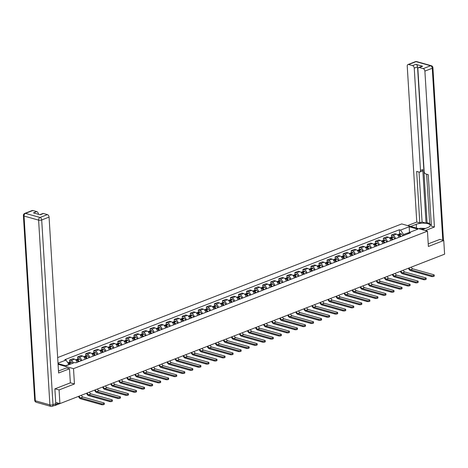 <?xml version="1.0" encoding="UTF-8"?>
<svg xmlns="http://www.w3.org/2000/svg" width="468" height="468" viewBox="0 0 468 468"><rect width="100%" height="100%" fill="white"/><g stroke="black" fill="none" stroke-linecap="round" stroke-linejoin="round"><path stroke-width="0.7" d="M33.614 382.596L34.462 396.454M55.031 388.803L59.073 389.938L59.91 403.609L444.6 254.177L443.763 240.511L428.395 246.478L427.454 231.163L401.719 223.926L57.663 357.575M59.073 389.938L74.447 383.971L73.505 368.655L427.454 231.163M54.37 405.493L54.54 405.54A1.462 0.954 -111.2 0 0 54.984 405.528A1.462 0.954 -111.2 0 0 55.446 404.925M55.71 402.427L59.91 403.609M443.763 240.511L439.721 239.376M439.75 256.06A1.462 0.954 68.8 0 1 439.674 256.095L416.309 265.175A1.462 0.954 -111.2 0 0 416.385 265.14M398.9 237.346A3.358 2.188 -111.2 0 0 396.414 234.135L394.846 233.69L391.441 235.012L393.009 235.457A3.358 2.188 68.8 0 1 395.495 238.668M391.57 237.106L391.441 235.012M390.85 240.476A3.358 2.188 -111.2 0 0 388.37 237.258L386.796 236.814L383.397 238.136L384.965 238.581A3.358 2.188 68.8 0 1 387.445 241.798M383.52 240.236L383.397 238.136M382.806 243.6A3.358 2.188 -111.2 0 0 380.32 240.382L378.752 239.944L375.348 241.266L376.915 241.704A3.358 2.188 68.8 0 1 379.402 244.922M375.476 243.36L375.348 241.266M374.757 246.724A3.358 2.188 -111.2 0 0 372.276 243.506L370.703 243.067L367.304 244.39L368.872 244.828A3.358 2.188 68.8 0 1 371.352 248.046M367.427 246.484L367.304 244.39M366.713 249.848A3.358 2.188 -111.2 0 0 364.227 246.636L362.659 246.191L359.254 247.513L360.822 247.958A3.358 2.188 68.8 0 1 363.308 251.17M359.383 249.608L359.254 247.513M358.663 252.977A3.358 2.188 -111.2 0 0 356.183 249.76L354.609 249.321L351.211 250.643L352.778 251.082A3.358 2.188 68.8 0 1 355.259 254.299M351.333 252.738L351.211 250.643M350.62 256.101A3.358 2.188 -111.2 0 0 348.133 252.884L346.566 252.445L343.161 253.767L344.729 254.206A3.358 2.188 68.8 0 1 347.215 257.423M343.29 255.861L343.161 253.767M342.57 259.225A3.358 2.188 -111.2 0 0 340.09 256.014L338.522 255.569L335.117 256.891L336.685 257.336A3.358 2.188 68.8 0 1 339.165 260.547M335.24 258.985L335.117 256.891M334.526 262.355A3.358 2.188 -111.2 0 0 332.04 259.137L330.472 258.693L327.068 260.021L328.635 260.46A3.358 2.188 68.8 0 1 331.122 263.677M327.196 262.115L327.068 260.021M326.477 265.479A3.358 2.188 -111.2 0 0 323.996 262.261L322.429 261.823L319.024 263.145L320.592 263.583A3.358 2.188 68.8 0 1 323.072 266.801M319.147 265.239L319.024 263.145M318.433 268.603A3.358 2.188 -111.2 0 0 315.947 265.391L314.379 264.946L310.974 266.269L312.542 266.713A3.358 2.188 68.8 0 1 315.028 269.925M311.103 268.363L310.974 266.269M310.383 271.732A3.358 2.188 -111.2 0 0 307.903 268.515L306.335 268.07L302.931 269.392L304.498 269.837A3.358 2.188 68.8 0 1 306.979 273.055M303.059 271.493L302.931 269.392M302.34 274.856A3.358 2.188 -111.2 0 0 299.853 271.639L298.286 271.2L294.881 272.522L296.449 272.961A3.358 2.188 68.8 0 1 298.935 276.178M295.01 274.617L294.881 272.522M294.29 277.98A3.358 2.188 -111.2 0 0 291.81 274.763L290.242 274.324L286.837 275.646L288.405 276.085A3.358 2.188 68.8 0 1 290.885 279.302M286.966 277.74L286.837 275.646M286.246 281.104A3.358 2.188 -111.2 0 0 283.76 277.893L282.192 277.448L278.788 278.77L280.361 279.215A3.358 2.188 68.8 0 1 282.842 282.426M278.916 280.864L278.788 278.77M278.197 284.234A3.358 2.188 -111.2 0 0 275.716 281.016L274.149 280.578L270.744 281.9L272.312 282.339A3.358 2.188 68.8 0 1 274.792 285.556M270.873 283.994L270.744 281.9M270.153 287.358A3.358 2.188 -111.2 0 0 267.667 284.14L266.099 283.702L262.694 285.024L264.268 285.462A3.358 2.188 68.8 0 1 266.748 288.68M262.823 287.118L262.694 285.024M262.103 290.482A3.358 2.188 -111.2 0 0 259.623 287.27L258.055 286.825L254.65 288.148L256.218 288.592A3.358 2.188 68.8 0 1 258.699 291.804M254.779 290.242L254.65 288.148M254.06 293.611A3.358 2.188 -111.2 0 0 251.573 290.394L250.006 289.949L246.601 291.277L248.175 291.716A3.358 2.188 68.8 0 1 250.655 294.934M246.73 293.372L246.601 291.277M246.01 296.735A3.358 2.188 -111.2 0 0 243.53 293.518L241.962 293.079L238.557 294.401L240.125 294.84A3.358 2.188 68.8 0 1 242.605 298.058M238.686 296.496L238.557 294.401M237.966 299.859A3.358 2.188 -111.2 0 0 235.48 296.648L233.912 296.203L230.508 297.525L232.081 297.97A3.358 2.188 68.8 0 1 234.562 301.181M230.636 299.619L230.508 297.525M229.917 302.989A3.358 2.188 -111.2 0 0 227.436 299.772L225.869 299.327L222.464 300.649L224.032 301.094A3.358 2.188 68.8 0 1 226.512 304.311M222.592 302.749L222.464 300.649M221.873 306.113A3.358 2.188 -111.2 0 0 219.393 302.895L217.819 302.457L214.414 303.779L215.988 304.218A3.358 2.188 68.8 0 1 218.468 307.435M214.543 305.873L214.414 303.779M213.823 309.237A3.358 2.188 -111.2 0 0 211.343 306.019L209.775 305.581L206.37 306.903L207.938 307.341A3.358 2.188 68.8 0 1 210.419 310.559M206.499 308.997L206.37 306.903M205.78 312.361A3.358 2.188 -111.2 0 0 203.299 309.149L201.726 308.704L198.321 310.027L199.894 310.471A3.358 2.188 68.8 0 1 202.375 313.683M198.45 312.121L198.321 310.027M197.73 315.49A3.358 2.188 -111.2 0 0 195.25 312.273L193.682 311.834L190.277 313.156L191.845 313.595A3.358 2.188 68.8 0 1 194.325 316.813M190.406 315.251L190.277 313.156M189.686 318.614A3.358 2.188 -111.2 0 0 187.206 315.397L185.632 314.958L182.227 316.28L183.801 316.719A3.358 2.188 68.8 0 1 186.282 319.936M182.356 318.375L182.227 316.28M181.637 321.738A3.358 2.188 -111.2 0 0 179.156 318.527L177.588 318.082L174.184 319.404L175.752 319.849A3.358 2.188 68.8 0 1 178.232 323.06M174.312 321.498L174.184 319.404M173.593 324.868A3.358 2.188 -111.2 0 0 171.112 321.651L169.539 321.206L166.134 322.534L167.708 322.973A3.358 2.188 68.8 0 1 170.188 326.19M166.263 324.628L166.134 322.534M165.543 327.992A3.358 2.188 -111.2 0 0 163.063 324.774L161.495 324.336L158.09 325.658L159.658 326.097A3.358 2.188 68.8 0 1 162.139 329.314M158.219 327.752L158.09 325.658M157.5 331.116A3.358 2.188 -111.2 0 0 155.019 327.904L153.446 327.46L150.041 328.782L151.614 329.226A3.358 2.188 68.8 0 1 154.095 332.438M150.169 330.876L150.041 328.782M149.45 334.246A3.358 2.188 -111.2 0 0 146.97 331.028L145.402 330.584L141.997 331.906L143.565 332.35A3.358 2.188 68.8 0 1 146.045 335.568M142.126 334.006L141.997 331.906M141.406 337.37A3.358 2.188 -111.2 0 0 138.926 334.152L137.352 333.713L133.947 335.035L135.521 335.474A3.358 2.188 68.8 0 1 138.001 338.692M134.076 337.13L133.947 335.035M133.357 340.493A3.358 2.188 -111.2 0 0 130.876 337.276L129.308 336.837L125.904 338.159L127.471 338.598A3.358 2.188 68.8 0 1 129.952 341.815M126.032 340.254L125.904 338.159M125.313 343.617A3.358 2.188 -111.2 0 0 122.832 340.406L121.259 339.961L117.854 341.283L119.428 341.728A3.358 2.188 68.8 0 1 121.908 344.939M117.983 343.377L117.854 341.283M117.263 346.747A3.358 2.188 -111.2 0 0 114.783 343.53L113.215 343.091L109.81 344.413L111.378 344.852A3.358 2.188 68.8 0 1 113.859 348.069M109.939 346.507L109.81 344.413M109.219 349.871A3.358 2.188 -111.2 0 0 106.739 346.653L105.165 346.215L101.761 347.537L103.334 347.976A3.358 2.188 68.8 0 1 105.815 351.193M101.889 349.631L101.761 347.537M101.17 352.995A3.358 2.188 -111.2 0 0 98.689 349.783L97.122 349.339L93.717 350.661L95.285 351.105A3.358 2.188 68.8 0 1 97.765 354.317M93.846 352.755L93.717 350.661M93.126 356.125A3.358 2.188 -111.2 0 0 90.646 352.907L89.072 352.462L85.667 353.79L87.241 354.229A3.358 2.188 68.8 0 1 89.721 357.447M85.796 355.885L85.667 353.79M85.077 359.248A3.358 2.188 -111.2 0 0 82.596 356.031L81.028 355.592L77.624 356.914L79.191 357.353A3.358 2.188 68.8 0 1 81.672 360.571M77.752 359.009L77.624 356.914M77.033 362.372A3.358 2.188 -111.2 0 0 74.552 359.161L72.979 358.716L69.574 360.038L71.148 360.483A3.358 2.188 68.8 0 1 73.423 362.963M69.703 362.133L69.574 360.038M409.465 232.432L403.515 234.503L403.58 235.527M403.515 234.503L400.567 230.098L409.231 226.734L417.883 229.162L409.213 232.532L408.149 233.754M58.032 363.613L65.994 365.853L74.664 362.484L75.869 362.823L410.424 232.871L409.213 232.532M58.009 363.162L66.011 360.056L68.966 364.461L65.643 365.754M400.567 230.098L399.356 229.759L64.806 359.711L66.011 360.056M58.079 364.315L73.505 368.655M70.352 382.818L74.447 383.971M409.804 232.303L409.447 232.204L409.231 226.734M399.613 233.982L399.356 229.759M431.402 275.629A1.644 0.55 -3.5 0 0 433.21 275.646A1.644 0.55 -3.5 0 0 434.205 275.073A1.644 0.55 -3.5 0 0 433.725 274.722L412.799 268.843L410.483 269.743L431.402 275.629L431.461 276.518L410.535 270.633A2.919 1.901 68.8 0 1 408.47 268.211M434.205 275.073L434.257 275.968A1.644 0.55 176.5 0 1 433.263 276.535A1.644 0.55 176.5 0 1 431.461 276.518M401.064 236.504A5.546 3.615 -111.2 0 0 399.52 234.749L399.45 234.69A1.843 1.199 -111.2 0 0 398.408 234.45A1.843 1.199 -111.2 0 0 398.04 234.731M398.408 234.45L400.286 233.719A1.843 1.199 68.8 0 1 401.333 233.959L401.404 234.018A5.546 3.615 68.8 0 1 402.948 235.773M397.525 234.796L397.578 234.772A1.843 1.199 68.8 0 1 398.625 235.012L398.695 235.065A5.546 3.615 68.8 0 1 400.239 236.826M399.005 235.322A0.895 0.585 68.8 0 1 399.257 235.451L399.327 235.509A4.598 3.001 68.8 0 1 400.462 236.738M411.372 267.082A1.971 1.287 -111.2 0 0 412.799 268.843M409.055 267.983A1.971 1.287 -111.2 0 0 410.483 269.743M410.688 226.448L416.251 224.289A8.213 2.738 -3.5 0 1 425.102 223.207A8.213 2.738 -3.5 0 1 430.238 225.418A8.213 2.738 -3.5 0 1 427.828 227.547L422.271 229.706M425.307 230.56L434.427 227.015L431.391 226.167L428.238 174.658L425.821 173.973A2.188 1.427 -111.2 0 1 424.148 171.481L417.889 69.147A2.188 1.427 -111.2 0 1 418.644 67.544L421.943 66.257A2.188 1.427 68.8 0 1 422.61 66.24L415.865 64.344A2.188 1.427 68.8 0 1 417.538 66.842L427.073 222.739L429.653 223.464M426.64 174.207L429.694 224.166L431.297 224.617M427.073 222.739L426.044 223.142L422.077 222.025L419.808 222.908L416.772 222.054L407.236 66.152A2.188 1.427 -111.2 0 1 407.985 64.549A2.188 1.427 -111.2 0 1 408.652 64.525L412.565 65.625L415.865 64.344M407.651 225.594L416.772 222.054M434.427 227.015L424.891 71.118A2.188 1.427 -111.2 0 0 423.218 68.62L419.31 67.521A2.188 1.427 -111.2 0 0 418.644 67.544M417.538 66.842L414.238 68.123L420.498 170.451A2.188 1.427 -111.2 0 1 419.743 172.06A2.188 1.427 -111.2 0 1 419.076 172.078L416.66 171.399L419.808 222.908M414.238 68.123A2.188 1.427 -111.2 0 0 412.565 65.625M439.885 239.417L428.232 243.84M420.498 170.451L422.762 169.574L426.044 223.142M422.762 169.574A2.188 1.427 68.8 0 1 422.013 171.177L419.743 172.06M419.024 172.066L422.077 222.025M58.482 370.995A8.213 2.738 -3.5 0 0 59.132 370.767L66.456 367.918L69.492 368.772L58.605 373.002L49.07 217.099L41.699 219.966L52.995 404.715L55.78 403.632L54.879 388.867L70.352 382.853L69.492 368.772M32.836 210.512L25.459 213.379A2.188 1.427 -111.2 0 0 24.792 213.396L32.169 210.53A2.188 1.427 68.8 0 1 32.836 210.512L36.75 211.612A2.188 1.427 68.8 0 1 38.417 214.104M39.833 214.689L42.822 213.525A2.188 1.427 68.8 0 1 43.489 213.507L47.403 214.607A2.188 1.427 68.8 0 1 49.07 217.099M36.75 211.612L33.444 212.893L40.19 214.789L43.489 213.507M55.78 403.632A2.188 1.427 68.8 0 1 55.031 405.235L52.246 406.318A2.188 1.427 -111.2 0 0 52.995 404.715A2.188 0.731 176.5 0 1 49.906 404.878L38.604 220.135L24.038 216.035L35.34 400.784L49.906 404.878A2.188 1.492 -74.3 0 0 50.86 406.388A2.188 2.188 0 0 0 52.246 406.318M423.897 229.074A4.744 1.585 -3.5 0 0 420.679 229.261M418.913 228.764L420.299 228.22L425.605 228.413M423.359 278.752A1.644 0.55 -3.5 0 0 425.16 278.77A1.644 0.55 -3.5 0 0 426.155 278.203A1.644 0.55 -3.5 0 0 425.681 277.852L404.756 271.966L402.433 272.867L423.359 278.752L423.411 279.642L402.492 273.762A2.919 1.901 68.8 0 1 400.421 271.341M426.155 278.203L426.213 279.092A1.644 0.55 176.5 0 1 425.213 279.665A1.644 0.55 176.5 0 1 423.411 279.642M393.021 239.628A5.546 3.615 -111.2 0 0 391.476 237.873L391.406 237.814A1.843 1.199 -111.2 0 0 390.359 237.58A1.843 1.199 -111.2 0 0 389.996 237.861M390.359 237.58L392.242 236.849A1.843 1.199 68.8 0 1 393.284 237.083L393.36 237.141A5.546 3.615 68.8 0 1 394.904 238.896M389.481 237.919L389.534 237.896A1.843 1.199 68.8 0 1 390.581 238.136L390.651 238.194A5.546 3.615 68.8 0 1 392.196 239.949M390.955 238.452A0.895 0.585 68.8 0 1 391.207 238.581L391.283 238.633A4.598 3.001 68.8 0 1 392.412 239.868M403.328 270.211A1.971 1.287 -111.2 0 0 404.756 271.966M401.006 271.112A1.971 1.287 -111.2 0 0 402.433 272.867M415.309 281.876A1.644 0.55 -3.5 0 0 417.117 281.894A1.644 0.55 -3.5 0 0 418.111 281.326A1.644 0.55 -3.5 0 0 417.631 280.976L396.706 275.09L394.389 275.991L415.309 281.876L415.368 282.771L394.442 276.886A2.919 1.901 68.8 0 1 392.377 274.464M418.111 281.326L418.164 282.222A1.644 0.55 176.5 0 1 417.169 282.789A1.644 0.55 176.5 0 1 415.368 282.771M384.971 242.757A5.546 3.615 -111.2 0 0 383.427 240.997L383.356 240.944A1.843 1.199 -111.2 0 0 382.315 240.704A1.843 1.199 -111.2 0 0 381.946 240.985M382.315 240.704L384.193 239.973A1.843 1.199 68.8 0 1 385.24 240.213L385.31 240.265A5.546 3.615 68.8 0 1 386.855 242.026M381.432 241.043L381.49 241.026A1.843 1.199 68.8 0 1 382.531 241.26L382.602 241.318A5.546 3.615 68.8 0 1 384.146 243.079M382.912 241.576A0.895 0.585 68.8 0 1 383.163 241.704L383.233 241.757A4.598 3.001 68.8 0 1 384.368 242.991M395.279 273.335A1.971 1.287 -111.2 0 0 396.706 275.09M392.962 274.236A1.971 1.287 -111.2 0 0 394.389 275.991M407.265 285A1.644 0.55 -3.5 0 0 409.067 285.024A1.644 0.55 -3.5 0 0 410.062 284.45A1.644 0.55 -3.5 0 0 409.588 284.099L388.662 278.22L386.34 279.121L407.265 285L407.318 285.895L386.398 280.01A2.919 1.901 68.8 0 1 384.327 277.588M410.062 284.45L410.12 285.345A1.644 0.55 176.5 0 1 409.12 285.913A1.644 0.55 176.5 0 1 407.318 285.895M376.927 245.881A5.546 3.615 -111.2 0 0 375.383 244.12L375.313 244.068A1.843 1.199 -111.2 0 0 374.265 243.828A1.843 1.199 -111.2 0 0 373.903 244.109M374.265 243.828L376.149 243.097A1.843 1.199 68.8 0 1 377.19 243.337L377.266 243.389A5.546 3.615 68.8 0 1 378.811 245.15M373.388 244.173L373.441 244.15A1.843 1.199 68.8 0 1 374.488 244.39L374.558 244.442A5.546 3.615 68.8 0 1 376.102 246.203M374.862 244.7A0.895 0.585 68.8 0 1 375.114 244.828L375.19 244.887A4.598 3.001 68.8 0 1 376.319 246.115M387.235 276.459A1.971 1.287 -111.2 0 0 388.662 278.22M384.912 277.36A1.971 1.287 -111.2 0 0 386.34 279.121M399.216 288.13A1.644 0.55 -3.5 0 0 401.023 288.148A1.644 0.55 -3.5 0 0 402.018 287.58A1.644 0.55 -3.5 0 0 401.538 287.229L380.613 281.344L378.296 282.245L399.216 288.13L399.274 289.019L378.349 283.14A2.919 1.901 68.8 0 1 376.284 280.712M402.018 287.58L402.07 288.469A1.644 0.55 176.5 0 1 401.076 289.043A1.644 0.55 176.5 0 1 399.274 289.019M368.878 249.005A5.546 3.615 -111.2 0 0 367.333 247.25L367.263 247.192A1.843 1.199 -111.2 0 0 366.222 246.958A1.843 1.199 -111.2 0 0 365.853 247.239M366.222 246.958L368.1 246.226A1.843 1.199 68.8 0 1 369.147 246.46L369.217 246.519A5.546 3.615 68.8 0 1 370.761 248.274M365.338 247.297L365.397 247.274A1.843 1.199 68.8 0 1 366.438 247.513L366.508 247.572A5.546 3.615 68.8 0 1 368.053 249.327M366.818 247.829A0.895 0.585 68.8 0 1 367.07 247.952L367.14 248.011A4.598 3.001 68.8 0 1 368.275 249.245M379.185 279.589A1.971 1.287 -111.2 0 0 380.613 281.344M376.869 280.49A1.971 1.287 -111.2 0 0 378.296 282.245M391.172 291.254A1.644 0.55 -3.5 0 0 392.974 291.271A1.644 0.55 -3.5 0 0 393.974 290.704A1.644 0.55 -3.5 0 0 393.494 290.353L372.569 284.468L370.246 285.369L391.172 291.254L391.225 292.149L370.305 286.264A2.919 1.901 68.8 0 1 368.234 283.842M393.974 290.704L394.027 291.593A1.644 0.55 176.5 0 1 393.026 292.167A1.644 0.55 176.5 0 1 391.225 292.149M360.834 252.135A5.546 3.615 -111.2 0 0 359.289 250.374L359.219 250.321A1.843 1.199 -111.2 0 0 358.172 250.082A1.843 1.199 -111.2 0 0 357.809 250.362M358.172 250.082L360.056 249.35A1.843 1.199 68.8 0 1 361.103 249.59L361.173 249.643A5.546 3.615 68.8 0 1 362.718 251.404M357.295 250.421L357.347 250.403A1.843 1.199 68.8 0 1 358.394 250.637L358.465 250.696A5.546 3.615 68.8 0 1 360.009 252.451M358.769 250.953A0.895 0.585 68.8 0 1 359.02 251.082L359.096 251.135A4.598 3.001 68.8 0 1 360.225 252.369M371.142 282.713A1.971 1.287 -111.2 0 0 372.569 284.468M368.819 283.614A1.971 1.287 -111.2 0 0 370.246 285.369M383.122 294.378A1.644 0.55 -3.5 0 0 384.93 294.401A1.644 0.55 -3.5 0 0 385.925 293.828A1.644 0.55 -3.5 0 0 385.445 293.477L364.519 287.592L362.203 288.499L383.122 294.378L383.181 295.273L362.255 289.388A2.919 1.901 68.8 0 1 360.19 286.966M385.925 293.828L385.977 294.723A1.644 0.55 176.5 0 1 384.983 295.29A1.644 0.55 176.5 0 1 383.181 295.273M352.784 255.259A5.546 3.615 -111.2 0 0 351.24 253.498L351.17 253.445A1.843 1.199 -111.2 0 0 350.128 253.206A1.843 1.199 -111.2 0 0 349.76 253.486M350.128 253.206L352.006 252.474A1.843 1.199 68.8 0 1 353.053 252.714L353.124 252.767A5.546 3.615 68.8 0 1 354.668 254.528M349.245 253.545L349.303 253.527A1.843 1.199 68.8 0 1 350.345 253.767L350.415 253.82A5.546 3.615 68.8 0 1 351.959 255.581M350.725 254.077A0.895 0.585 68.8 0 1 350.977 254.206L351.047 254.264A4.598 3.001 68.8 0 1 352.182 255.493M363.092 285.837A1.971 1.287 -111.2 0 0 364.519 287.592M360.775 286.738A1.971 1.287 -111.2 0 0 362.203 288.499M375.079 297.508A1.644 0.55 -3.5 0 0 376.88 297.525A1.644 0.55 -3.5 0 0 377.881 296.952A1.644 0.55 -3.5 0 0 377.401 296.601L356.476 290.722L354.153 291.623L375.079 297.508L375.131 298.397L354.212 292.518A2.919 1.901 68.8 0 1 352.141 290.09M377.881 296.952L377.933 297.847A1.644 0.55 176.5 0 1 376.933 298.42A1.644 0.55 176.5 0 1 375.131 298.397M344.74 258.383A5.546 3.615 -111.2 0 0 343.196 256.628L343.126 256.569A1.843 1.199 -111.2 0 0 342.079 256.329A1.843 1.199 -111.2 0 0 341.716 256.61M342.079 256.329L343.962 255.598A1.843 1.199 68.8 0 1 345.01 255.838L345.08 255.897A5.546 3.615 68.8 0 1 346.624 257.652M341.201 256.675L341.254 256.651A1.843 1.199 68.8 0 1 342.301 256.891L342.371 256.944A5.546 3.615 68.8 0 1 343.916 258.705M342.675 257.201A0.895 0.585 68.8 0 1 342.927 257.33L343.003 257.388A4.598 3.001 68.8 0 1 344.132 258.617M355.048 288.961A1.971 1.287 -111.2 0 0 356.476 290.722M352.726 289.868A1.971 1.287 -111.2 0 0 354.153 291.623M367.029 300.631A1.644 0.55 -3.5 0 0 368.837 300.649A1.644 0.55 -3.5 0 0 369.831 300.082A1.644 0.55 -3.5 0 0 369.351 299.731L348.432 293.846L346.109 294.746L367.029 300.631L367.087 301.527L346.162 295.641A2.919 1.901 68.8 0 1 344.097 293.22M369.831 300.082L369.884 300.971A1.644 0.55 176.5 0 1 368.889 301.544A1.644 0.55 176.5 0 1 367.087 301.527M336.697 261.513A5.546 3.615 -111.2 0 0 335.146 259.752L335.076 259.693A1.843 1.199 -111.2 0 0 334.035 259.459A1.843 1.199 -111.2 0 0 333.666 259.74M334.035 259.459L335.913 258.728A1.843 1.199 68.8 0 1 336.96 258.962L337.03 259.02A5.546 3.615 68.8 0 1 338.575 260.781M333.157 259.798L333.21 259.781A1.843 1.199 68.8 0 1 334.251 260.015L334.322 260.073A5.546 3.615 68.8 0 1 335.866 261.828M334.632 260.331A0.895 0.585 68.8 0 1 334.883 260.46L334.953 260.512A4.598 3.001 68.8 0 1 336.088 261.747M346.999 292.09A1.971 1.287 -111.2 0 0 348.432 293.846M344.682 292.991A1.971 1.287 -111.2 0 0 346.109 294.746M358.985 303.755A1.644 0.55 -3.5 0 0 360.787 303.779A1.644 0.55 -3.5 0 0 361.787 303.205A1.644 0.55 -3.5 0 0 361.308 302.855L340.382 296.969L338.06 297.87L358.985 303.755L359.038 304.65L338.118 298.765A2.919 1.901 68.8 0 1 336.047 296.343M361.787 303.205L361.84 304.101A1.644 0.55 176.5 0 1 360.84 304.668A1.644 0.55 176.5 0 1 359.038 304.65M328.647 264.636A5.546 3.615 -111.2 0 0 327.103 262.876L327.033 262.823A1.843 1.199 -111.2 0 0 325.985 262.583A1.843 1.199 -111.2 0 0 325.623 262.864M325.985 262.583L327.869 261.852A1.843 1.199 68.8 0 1 328.916 262.092L328.986 262.144A5.546 3.615 68.8 0 1 330.531 263.905M325.108 262.922L325.161 262.905A1.843 1.199 68.8 0 1 326.208 263.145L326.278 263.197A5.546 3.615 68.8 0 1 327.822 264.958M326.582 263.455A0.895 0.585 68.8 0 1 326.839 263.583L326.91 263.636A4.598 3.001 68.8 0 1 328.039 264.87M338.955 295.214A1.971 1.287 -111.2 0 0 340.382 296.969M336.632 296.115A1.971 1.287 -111.2 0 0 338.06 297.87M350.936 306.885A1.644 0.55 -3.5 0 0 352.743 306.903A1.644 0.55 -3.5 0 0 353.738 306.329A1.644 0.55 -3.5 0 0 353.258 305.978L332.339 300.099L330.016 301L350.936 306.885L350.994 307.774L330.069 301.889A2.919 1.901 68.8 0 1 328.004 299.467M353.738 306.329L353.79 307.224A1.644 0.55 176.5 0 1 352.796 307.792A1.644 0.55 176.5 0 1 350.994 307.774M320.603 267.76A5.546 3.615 -111.2 0 0 319.053 266.005L318.983 265.947A1.843 1.199 -111.2 0 0 317.942 265.707A1.843 1.199 -111.2 0 0 317.573 265.988M317.942 265.707L319.82 264.976A1.843 1.199 68.8 0 1 320.867 265.216L320.937 265.274A5.546 3.615 68.8 0 1 322.481 267.029M317.064 266.052L317.117 266.029A1.843 1.199 68.8 0 1 318.158 266.269L318.228 266.321A5.546 3.615 68.8 0 1 319.773 268.082M318.538 266.579A0.895 0.585 68.8 0 1 318.79 266.707L318.86 266.766A4.598 3.001 68.8 0 1 319.995 267.994M330.905 298.338A1.971 1.287 -111.2 0 0 332.339 300.099M328.589 299.239A1.971 1.287 -111.2 0 0 330.016 301M342.892 310.009A1.644 0.55 -3.5 0 0 344.694 310.027A1.644 0.55 -3.5 0 0 345.694 309.459A1.644 0.55 -3.5 0 0 345.214 309.108L324.289 303.223L321.966 304.124L342.892 310.009L342.945 310.898L322.025 305.019A2.919 1.901 68.8 0 1 319.954 302.597M345.694 309.459L345.747 310.348A1.644 0.55 176.5 0 1 344.746 310.922A1.644 0.55 176.5 0 1 342.945 310.898M312.554 270.884A5.546 3.615 -111.2 0 0 311.009 269.129L310.939 269.071A1.843 1.199 -111.2 0 0 309.892 268.837A1.843 1.199 -111.2 0 0 309.529 269.118M309.892 268.837L311.776 268.106A1.843 1.199 68.8 0 1 312.823 268.339L312.893 268.398A5.546 3.615 68.8 0 1 314.438 270.153M309.015 269.176L309.067 269.153A1.843 1.199 68.8 0 1 310.114 269.392L310.185 269.451A5.546 3.615 68.8 0 1 311.729 271.206M310.489 269.708A0.895 0.585 68.8 0 1 310.746 269.837L310.816 269.89A4.598 3.001 68.8 0 1 311.945 271.124M322.861 301.468A1.971 1.287 -111.2 0 0 324.289 303.223M320.539 302.369A1.971 1.287 -111.2 0 0 321.966 304.124M334.842 313.133A1.644 0.55 -3.5 0 0 336.65 313.15A1.644 0.55 -3.5 0 0 337.644 312.583A1.644 0.55 -3.5 0 0 337.165 312.232L316.245 306.347L313.923 307.248L334.842 313.133L334.901 314.028L313.975 308.143A2.919 1.901 68.8 0 1 311.91 305.721M337.644 312.583L337.697 313.478A1.644 0.55 176.5 0 1 336.703 314.046A1.644 0.55 176.5 0 1 334.901 314.028M304.51 274.014A5.546 3.615 -111.2 0 0 302.96 272.253L302.89 272.2A1.843 1.199 -111.2 0 0 301.848 271.961A1.843 1.199 -111.2 0 0 301.48 272.241M301.848 271.961L303.732 271.229A1.843 1.199 68.8 0 1 304.773 271.469L304.844 271.522A5.546 3.615 68.8 0 1 306.388 273.283M300.971 272.3L301.023 272.282A1.843 1.199 68.8 0 1 302.065 272.516L302.135 272.575A5.546 3.615 68.8 0 1 303.679 274.336M302.445 272.832A0.895 0.585 68.8 0 1 302.697 272.961L302.767 273.014A4.598 3.001 68.8 0 1 303.902 274.248M314.812 304.592A1.971 1.287 -111.2 0 0 316.245 306.347M312.495 305.493A1.971 1.287 -111.2 0 0 313.923 307.248M326.799 316.257A1.644 0.55 -3.5 0 0 328.6 316.28A1.644 0.55 -3.5 0 0 329.601 315.707A1.644 0.55 -3.5 0 0 329.121 315.356L308.196 309.477L305.873 310.378L326.799 316.257L326.851 317.152L305.932 311.267A2.919 1.901 68.8 0 1 303.861 308.845M329.601 315.707L329.653 316.602A1.644 0.55 176.5 0 1 328.653 317.169A1.644 0.55 176.5 0 1 326.851 317.152M296.46 277.138A5.546 3.615 -111.2 0 0 294.916 275.377L294.846 275.324A1.843 1.199 -111.2 0 0 293.799 275.085A1.843 1.199 -111.2 0 0 293.436 275.365M293.799 275.085L295.682 274.353A1.843 1.199 68.8 0 1 296.73 274.593L296.8 274.646A5.546 3.615 68.8 0 1 298.344 276.407M292.921 275.43L292.974 275.406A1.843 1.199 68.8 0 1 294.021 275.646L294.091 275.699A5.546 3.615 68.8 0 1 295.636 277.46M294.395 275.956A0.895 0.585 68.8 0 1 294.653 276.085L294.723 276.143A4.598 3.001 68.8 0 1 295.858 277.372M306.768 307.716A1.971 1.287 -111.2 0 0 308.196 309.477M304.446 308.617A1.971 1.287 -111.2 0 0 305.873 310.378M318.749 319.387A1.644 0.55 -3.5 0 0 320.557 319.404A1.644 0.55 -3.5 0 0 321.551 318.837A1.644 0.55 -3.5 0 0 321.071 318.486L300.152 312.601L297.829 313.501L318.749 319.387L318.807 320.276L297.882 314.397A2.919 1.901 68.8 0 1 295.817 311.969M321.551 318.837L321.604 319.726A1.644 0.55 176.5 0 1 320.609 320.299A1.644 0.55 176.5 0 1 318.807 320.276M288.417 280.262A5.546 3.615 -111.2 0 0 286.866 278.507L286.796 278.448A1.843 1.199 -111.2 0 0 285.755 278.214A1.843 1.199 -111.2 0 0 285.386 278.495M285.755 278.214L287.639 277.483A1.843 1.199 68.8 0 1 288.68 277.717L288.75 277.776A5.546 3.615 68.8 0 1 290.295 279.531M284.877 278.554L284.93 278.53A1.843 1.199 68.8 0 1 285.971 278.77L286.042 278.829A5.546 3.615 68.8 0 1 287.586 280.584M286.352 279.086A0.895 0.585 68.8 0 1 286.603 279.209L286.673 279.267A4.598 3.001 68.8 0 1 287.808 280.502M298.724 310.84A1.971 1.287 -111.2 0 0 300.152 312.601M296.402 311.746A1.971 1.287 -111.2 0 0 297.829 313.501M310.705 322.51A1.644 0.55 -3.5 0 0 312.507 322.528A1.644 0.55 -3.5 0 0 313.507 321.961A1.644 0.55 -3.5 0 0 313.028 321.61L292.102 315.725L289.78 316.625L310.705 322.51L310.758 323.406L289.838 317.52A2.919 1.901 68.8 0 1 287.767 315.099M313.507 321.961L313.56 322.85A1.644 0.55 176.5 0 1 312.56 323.423A1.644 0.55 176.5 0 1 310.758 323.406M280.367 283.392A5.546 3.615 -111.2 0 0 278.823 281.631L278.752 281.578A1.843 1.199 -111.2 0 0 277.705 281.338A1.843 1.199 -111.2 0 0 277.343 281.619M277.705 281.338L279.589 280.607A1.843 1.199 68.8 0 1 280.636 280.847L280.706 280.899A5.546 3.615 68.8 0 1 282.251 282.66M276.828 281.678L276.88 281.66A1.843 1.199 68.8 0 1 277.928 281.894L277.998 281.952A5.546 3.615 68.8 0 1 279.542 283.707M278.302 282.21A0.895 0.585 68.8 0 1 278.559 282.339L278.63 282.391A4.598 3.001 68.8 0 1 279.765 283.626M290.675 313.969A1.971 1.287 -111.2 0 0 292.102 315.725M288.352 314.87A1.971 1.287 -111.2 0 0 289.78 316.625M302.661 325.634A1.644 0.55 -3.5 0 0 304.463 325.658A1.644 0.55 -3.5 0 0 305.458 325.084A1.644 0.55 -3.5 0 0 304.978 324.733L284.058 318.848L281.736 319.755L302.661 325.634L302.714 326.529L281.789 320.644A2.919 1.901 68.8 0 1 279.724 318.222M305.458 325.084L305.51 325.98A1.644 0.55 176.5 0 1 304.516 326.547A1.644 0.55 176.5 0 1 302.714 326.529M272.323 286.515A5.546 3.615 -111.2 0 0 270.773 284.755L270.703 284.702A1.843 1.199 -111.2 0 0 269.662 284.462A1.843 1.199 -111.2 0 0 269.293 284.743M269.662 284.462L271.545 283.731A1.843 1.199 68.8 0 1 272.587 283.971L272.657 284.023A5.546 3.615 68.8 0 1 274.201 285.784M268.784 284.801L268.837 284.784A1.843 1.199 68.8 0 1 269.878 285.024L269.948 285.076A5.546 3.615 68.8 0 1 271.498 286.837M270.258 285.334A0.895 0.585 68.8 0 1 270.51 285.462L270.58 285.521A4.598 3.001 68.8 0 1 271.715 286.749M282.631 317.093A1.971 1.287 -111.2 0 0 284.058 318.848M280.309 317.994A1.971 1.287 -111.2 0 0 281.736 319.755M294.612 328.764A1.644 0.55 -3.5 0 0 296.414 328.782A1.644 0.55 -3.5 0 0 297.414 328.208A1.644 0.55 -3.5 0 0 296.934 327.857L276.009 321.978L273.686 322.879L294.612 328.764L294.664 329.653L273.745 323.774A2.919 1.901 68.8 0 1 271.674 321.346M297.414 328.208L297.467 329.103A1.644 0.55 176.5 0 1 296.472 329.677A1.644 0.55 176.5 0 1 294.664 329.653M264.274 289.639A5.546 3.615 -111.2 0 0 262.729 287.884L262.659 287.826A1.843 1.199 -111.2 0 0 261.612 287.586A1.843 1.199 -111.2 0 0 261.249 287.867M261.612 287.586L263.496 286.855A1.843 1.199 68.8 0 1 264.543 287.095L264.613 287.153A5.546 3.615 68.8 0 1 266.157 288.908M260.734 287.931L260.787 287.908A1.843 1.199 68.8 0 1 261.834 288.148L261.904 288.2A5.546 3.615 68.8 0 1 263.449 289.961M262.209 288.458A0.895 0.585 68.8 0 1 262.466 288.586L262.536 288.645A4.598 3.001 68.8 0 1 263.671 289.873M274.581 320.217A1.971 1.287 -111.2 0 0 276.009 321.978M272.259 321.124A1.971 1.287 -111.2 0 0 273.686 322.879M286.568 331.888A1.644 0.55 -3.5 0 0 288.37 331.906A1.644 0.55 -3.5 0 0 289.364 331.338A1.644 0.55 -3.5 0 0 288.885 330.987L267.965 325.102L265.643 326.003L286.568 331.888L286.621 332.783L265.695 326.898A2.919 1.901 68.8 0 1 263.63 324.476M289.364 331.338L289.417 332.227A1.644 0.55 176.5 0 1 288.423 332.801A1.644 0.55 176.5 0 1 286.621 332.783M256.23 292.769A5.546 3.615 -111.2 0 0 254.68 291.008L254.61 290.95A1.843 1.199 -111.2 0 0 253.568 290.716A1.843 1.199 -111.2 0 0 253.2 290.997M253.568 290.716L255.452 289.984A1.843 1.199 68.8 0 1 256.493 290.219L256.563 290.277A5.546 3.615 68.8 0 1 258.108 292.038M252.691 291.055L252.743 291.037A1.843 1.199 68.8 0 1 253.785 291.271L253.855 291.33A5.546 3.615 68.8 0 1 255.405 293.085M254.165 291.587A0.895 0.585 68.8 0 1 254.416 291.716L254.487 291.769A4.598 3.001 68.8 0 1 255.622 293.003M266.538 323.347A1.971 1.287 -111.2 0 0 267.965 325.102M264.215 324.248A1.971 1.287 -111.2 0 0 265.643 326.003M278.519 335.012A1.644 0.55 -3.5 0 0 280.32 335.035A1.644 0.55 -3.5 0 0 281.321 334.462A1.644 0.55 -3.5 0 0 280.841 334.111L259.916 328.226L257.593 329.127L278.519 335.012L278.571 335.907L257.652 330.022A2.919 1.901 68.8 0 1 255.581 327.6M281.321 334.462L281.373 335.357A1.644 0.55 176.5 0 1 280.379 335.925A1.644 0.55 176.5 0 1 278.571 335.907M248.18 295.893A5.546 3.615 -111.2 0 0 246.636 294.132L246.566 294.079A1.843 1.199 -111.2 0 0 245.519 293.84A1.843 1.199 -111.2 0 0 245.156 294.12M245.519 293.84L247.402 293.108A1.843 1.199 68.8 0 1 248.449 293.348L248.52 293.401A5.546 3.615 68.8 0 1 250.064 295.162M244.641 294.179L244.694 294.161A1.843 1.199 68.8 0 1 245.741 294.401L245.811 294.454A5.546 3.615 68.8 0 1 247.356 296.215M246.115 294.711A0.895 0.585 68.8 0 1 246.373 294.84L246.443 294.893A4.598 3.001 68.8 0 1 247.578 296.127M258.488 326.471A1.971 1.287 -111.2 0 0 259.916 328.226M256.166 327.372A1.971 1.287 -111.2 0 0 257.593 329.127M270.475 338.142A1.644 0.55 -3.5 0 0 272.277 338.159A1.644 0.55 -3.5 0 0 273.271 337.586A1.644 0.55 -3.5 0 0 272.791 337.235L251.872 331.356L249.549 332.257L270.475 338.142L270.527 339.031L249.602 333.146A2.919 1.901 68.8 0 1 247.537 330.724M273.271 337.586L273.324 338.481A1.644 0.55 176.5 0 1 272.329 339.048A1.644 0.55 176.5 0 1 270.527 339.031M240.137 299.017A5.546 3.615 -111.2 0 0 238.586 297.262L238.516 297.203A1.843 1.199 -111.2 0 0 237.475 296.964A1.843 1.199 -111.2 0 0 237.106 297.244M237.475 296.964L239.359 296.232A1.843 1.199 68.8 0 1 240.4 296.472L240.47 296.525A5.546 3.615 68.8 0 1 242.014 298.286M236.597 297.309L236.65 297.285A1.843 1.199 68.8 0 1 237.691 297.525L237.762 297.578A5.546 3.615 68.8 0 1 239.312 299.339M238.072 297.835A0.895 0.585 68.8 0 1 238.323 297.964L238.393 298.022A4.598 3.001 68.8 0 1 239.528 299.251M250.444 329.595A1.971 1.287 -111.2 0 0 251.872 331.356M248.122 330.496A1.971 1.287 -111.2 0 0 249.549 332.257M262.425 341.266A1.644 0.55 -3.5 0 0 264.227 341.283A1.644 0.55 -3.5 0 0 265.227 340.716A1.644 0.55 -3.5 0 0 264.748 340.365L243.822 334.48L241.5 335.38L262.425 341.266L262.478 342.155L241.558 336.276A2.919 1.901 68.8 0 1 239.487 333.854M265.227 340.716L265.28 341.605A1.644 0.55 176.5 0 1 264.285 342.178A1.644 0.55 176.5 0 1 262.478 342.155M232.087 302.141A5.546 3.615 -111.2 0 0 230.543 300.386L230.472 300.327A1.843 1.199 -111.2 0 0 229.425 300.093A1.843 1.199 -111.2 0 0 229.063 300.374M229.425 300.093L231.309 299.362A1.843 1.199 68.8 0 1 232.356 299.596L232.426 299.655A5.546 3.615 68.8 0 1 233.971 301.41M228.548 300.433L228.6 300.409A1.843 1.199 68.8 0 1 229.648 300.649L229.718 300.708A5.546 3.615 68.8 0 1 231.262 302.463M230.022 300.965A0.895 0.585 68.8 0 1 230.279 301.094L230.35 301.146A4.598 3.001 68.8 0 1 231.484 302.381M242.395 332.725A1.971 1.287 -111.2 0 0 243.822 334.48M240.072 333.625A1.971 1.287 -111.2 0 0 241.5 335.38M254.381 344.389A1.644 0.55 -3.5 0 0 256.183 344.407A1.644 0.55 -3.5 0 0 257.178 343.84A1.644 0.55 -3.5 0 0 256.698 343.489L235.778 337.603L233.456 338.504L254.381 344.389L254.434 345.285L233.509 339.399A2.919 1.901 68.8 0 1 231.444 336.978M257.178 343.84L257.236 344.735A1.644 0.55 176.5 0 1 256.236 345.302A1.644 0.55 176.5 0 1 254.434 345.285M224.043 305.271A5.546 3.615 -111.2 0 0 222.493 303.51L222.423 303.457A1.843 1.199 -111.2 0 0 221.382 303.217A1.843 1.199 -111.2 0 0 221.013 303.498M221.382 303.217L223.265 302.486A1.843 1.199 68.8 0 1 224.307 302.726L224.377 302.778A5.546 3.615 68.8 0 1 225.921 304.539M220.504 303.556L220.557 303.539A1.843 1.199 68.8 0 1 221.598 303.773L221.668 303.831A5.546 3.615 68.8 0 1 223.218 305.592M221.978 304.089A0.895 0.585 68.8 0 1 222.23 304.218L222.3 304.27A4.598 3.001 68.8 0 1 223.435 305.505M234.351 335.849A1.971 1.287 -111.2 0 0 235.778 337.603M232.029 336.749A1.971 1.287 -111.2 0 0 233.456 338.504M246.332 347.513A1.644 0.55 -3.5 0 0 248.134 347.537A1.644 0.55 -3.5 0 0 249.134 346.964A1.644 0.55 -3.5 0 0 248.654 346.612L227.729 340.733L225.406 341.634L246.332 347.513L246.384 348.408L225.465 342.523A2.919 1.901 68.8 0 1 223.394 340.101M249.134 346.964L249.187 347.859A1.644 0.55 176.5 0 1 248.192 348.426A1.644 0.55 176.5 0 1 246.384 348.408M215.994 308.394A5.546 3.615 -111.2 0 0 214.449 306.634L214.379 306.581A1.843 1.199 -111.2 0 0 213.332 306.341A1.843 1.199 -111.2 0 0 212.969 306.622M213.332 306.341L215.216 305.61A1.843 1.199 68.8 0 1 216.263 305.85L216.333 305.902A5.546 3.615 68.8 0 1 217.877 307.663M212.454 306.686L212.507 306.663A1.843 1.199 68.8 0 1 213.554 306.903L213.624 306.955A5.546 3.615 68.8 0 1 215.169 308.716M213.929 307.213A0.895 0.585 68.8 0 1 214.186 307.341L214.256 307.4A4.598 3.001 68.8 0 1 215.391 308.628M226.301 338.972A1.971 1.287 -111.2 0 0 227.729 340.733M223.979 339.873A1.971 1.287 -111.2 0 0 225.406 341.634M238.288 350.643A1.644 0.55 -3.5 0 0 240.09 350.661A1.644 0.55 -3.5 0 0 241.084 350.093A1.644 0.55 -3.5 0 0 240.605 349.742L219.685 343.857L217.363 344.758L238.288 350.643L238.341 351.532L217.415 345.653A2.919 1.901 68.8 0 1 215.35 343.225M241.084 350.093L241.143 350.982A1.644 0.55 176.5 0 1 240.142 351.556A1.644 0.55 176.5 0 1 238.341 351.532M207.95 311.518A5.546 3.615 -111.2 0 0 206.4 309.763L206.329 309.705A1.843 1.199 -111.2 0 0 205.288 309.471A1.843 1.199 -111.2 0 0 204.92 309.752M205.288 309.471L207.172 308.734A1.843 1.199 68.8 0 1 208.213 308.974L208.283 309.032A5.546 3.615 68.8 0 1 209.828 310.787M204.411 309.81L204.463 309.787A1.843 1.199 68.8 0 1 205.505 310.027L205.575 310.085A5.546 3.615 68.8 0 1 207.125 311.84M205.885 310.342A0.895 0.585 68.8 0 1 206.136 310.465L206.207 310.524A4.598 3.001 68.8 0 1 207.342 311.758M218.258 342.096A1.971 1.287 -111.2 0 0 219.685 343.857M215.935 343.003A1.971 1.287 -111.2 0 0 217.363 344.758M230.238 353.767A1.644 0.55 -3.5 0 0 232.04 353.785A1.644 0.55 -3.5 0 0 233.041 353.217A1.644 0.55 -3.5 0 0 232.561 352.866L211.635 346.981L209.313 347.882L230.238 353.767L230.291 354.662L209.371 348.777A2.919 1.901 68.8 0 1 207.301 346.355M233.041 353.217L233.093 354.106A1.644 0.55 176.5 0 1 232.099 354.68A1.644 0.55 176.5 0 1 230.291 354.662M199.9 314.648A5.546 3.615 -111.2 0 0 198.356 312.887L198.286 312.835A1.843 1.199 -111.2 0 0 197.239 312.595A1.843 1.199 -111.2 0 0 196.876 312.876M197.239 312.595L199.122 311.863A1.843 1.199 68.8 0 1 200.169 312.103L200.24 312.156A5.546 3.615 68.8 0 1 201.784 313.917M196.361 312.934L196.414 312.916A1.843 1.199 68.8 0 1 197.461 313.15L197.531 313.209A5.546 3.615 68.8 0 1 199.076 314.964M197.835 313.466A0.895 0.585 68.8 0 1 198.093 313.595L198.163 313.648A4.598 3.001 68.8 0 1 199.298 314.882M210.208 345.226A1.971 1.287 -111.2 0 0 211.635 346.981M207.886 346.127A1.971 1.287 -111.2 0 0 209.313 347.882M222.195 356.891A1.644 0.55 -3.5 0 0 223.996 356.914A1.644 0.55 -3.5 0 0 224.991 356.341A1.644 0.55 -3.5 0 0 224.511 355.99L203.592 350.105L201.269 351.012L222.195 356.891L222.247 357.786L201.322 351.901A2.919 1.901 68.8 0 1 199.257 349.479M224.991 356.341L225.049 357.236A1.644 0.55 176.5 0 1 224.049 357.804A1.644 0.55 176.5 0 1 222.247 357.786M191.857 317.772A5.546 3.615 -111.2 0 0 190.312 316.011L190.236 315.959A1.843 1.199 -111.2 0 0 189.195 315.719A1.843 1.199 -111.2 0 0 188.826 315.999M189.195 315.719L191.079 314.987A1.843 1.199 68.8 0 1 192.12 315.227L192.19 315.28A5.546 3.615 68.8 0 1 193.74 317.041M188.317 316.058L188.37 316.04A1.843 1.199 68.8 0 1 189.411 316.28L189.481 316.333A5.546 3.615 68.8 0 1 191.032 318.094M189.792 316.59A0.895 0.585 68.8 0 1 190.043 316.719L190.113 316.777A4.598 3.001 68.8 0 1 191.248 318.006M202.164 348.35A1.971 1.287 -111.2 0 0 203.592 350.105M199.842 349.251A1.971 1.287 -111.2 0 0 201.269 351.012M214.145 360.021A1.644 0.55 -3.5 0 0 215.947 360.038A1.644 0.55 -3.5 0 0 216.947 359.465A1.644 0.55 -3.5 0 0 216.468 359.114L195.542 353.235L193.22 354.136L214.145 360.021L214.198 360.91L193.278 355.025A2.919 1.901 68.8 0 1 191.207 352.603M216.947 359.465L217 360.36A1.644 0.55 176.5 0 1 216.005 360.933A1.644 0.55 176.5 0 1 214.198 360.91M183.807 320.896A5.546 3.615 -111.2 0 0 182.263 319.141L182.192 319.082A1.843 1.199 -111.2 0 0 181.145 318.843A1.843 1.199 -111.2 0 0 180.783 319.123M181.145 318.843L183.029 318.111A1.843 1.199 68.8 0 1 184.076 318.351L184.146 318.41A5.546 3.615 68.8 0 1 185.691 320.165M180.268 319.188L180.32 319.164A1.843 1.199 68.8 0 1 181.368 319.404L181.438 319.457A5.546 3.615 68.8 0 1 182.982 321.218M181.742 319.714A0.895 0.585 68.8 0 1 181.999 319.843L182.07 319.901A4.598 3.001 68.8 0 1 183.204 321.13M194.115 351.474A1.971 1.287 -111.2 0 0 195.542 353.235M191.792 352.381A1.971 1.287 -111.2 0 0 193.22 354.136M206.101 363.145A1.644 0.55 -3.5 0 0 207.903 363.162A1.644 0.55 -3.5 0 0 208.898 362.595A1.644 0.55 -3.5 0 0 208.418 362.244L187.498 356.359L185.176 357.26L206.101 363.145L206.154 364.04L185.229 358.155A2.919 1.901 68.8 0 1 183.163 355.733M208.898 362.595L208.956 363.484A1.644 0.55 176.5 0 1 207.956 364.057A1.644 0.55 176.5 0 1 206.154 364.04M175.763 324.026A5.546 3.615 -111.2 0 0 174.219 322.265L174.143 322.206A1.843 1.199 -111.2 0 0 173.101 321.972A1.843 1.199 -111.2 0 0 172.733 322.253M173.101 321.972L174.985 321.241A1.843 1.199 68.8 0 1 176.026 321.475L176.097 321.534A5.546 3.615 68.8 0 1 177.647 323.294M172.224 322.312L172.277 322.294A1.843 1.199 68.8 0 1 173.318 322.528L173.388 322.587A5.546 3.615 68.8 0 1 174.938 324.342M173.698 322.844A0.895 0.585 68.8 0 1 173.95 322.973L174.02 323.025A4.598 3.001 68.8 0 1 175.155 324.26M186.071 354.604A1.971 1.287 -111.2 0 0 187.498 356.359M183.749 355.505A1.971 1.287 -111.2 0 0 185.176 357.26M198.052 366.269A1.644 0.55 -3.5 0 0 199.854 366.292A1.644 0.55 -3.5 0 0 200.854 365.719A1.644 0.55 -3.5 0 0 200.374 365.368L179.449 359.482L177.126 360.383L198.052 366.269L198.104 367.164L177.185 361.278A2.919 1.901 68.8 0 1 175.114 358.857M200.854 365.719L200.907 366.614A1.644 0.55 176.5 0 1 199.912 367.181A1.644 0.55 176.5 0 1 198.104 367.164M167.714 327.15A5.546 3.615 -111.2 0 0 166.169 325.389L166.099 325.336A1.843 1.199 -111.2 0 0 165.052 325.096A1.843 1.199 -111.2 0 0 164.689 325.377M165.052 325.096L166.936 324.365A1.843 1.199 68.8 0 1 167.983 324.605L168.053 324.657A5.546 3.615 68.8 0 1 169.597 326.418M164.174 325.435L164.227 325.418A1.843 1.199 68.8 0 1 165.274 325.658L165.344 325.71A5.546 3.615 68.8 0 1 166.889 327.471M165.649 325.968A0.895 0.585 68.8 0 1 165.906 326.097L165.976 326.149A4.598 3.001 68.8 0 1 167.111 327.384M178.021 357.727A1.971 1.287 -111.2 0 0 179.449 359.482M175.699 358.628A1.971 1.287 -111.2 0 0 177.126 360.383M190.008 369.392A1.644 0.55 -3.5 0 0 191.81 369.416A1.644 0.55 -3.5 0 0 192.804 368.842A1.644 0.55 -3.5 0 0 192.325 368.491L171.405 362.612L169.083 363.513L190.008 369.392L190.061 370.287L169.135 364.402A2.919 1.901 68.8 0 1 167.07 361.98M192.804 368.842L192.863 369.738A1.644 0.55 176.5 0 1 191.862 370.305A1.644 0.55 176.5 0 1 190.061 370.287M159.67 330.273A5.546 3.615 -111.2 0 0 158.125 328.513L158.049 328.46A1.843 1.199 -111.2 0 0 157.008 328.22A1.843 1.199 -111.2 0 0 156.64 328.501M157.008 328.22L158.892 327.489A1.843 1.199 68.8 0 1 159.933 327.729L160.003 327.781A5.546 3.615 68.8 0 1 161.554 329.542M156.131 328.565L156.183 328.542A1.843 1.199 68.8 0 1 157.225 328.782L157.295 328.834A5.546 3.615 68.8 0 1 158.845 330.595M157.605 329.092A0.895 0.585 68.8 0 1 157.856 329.22L157.927 329.279A4.598 3.001 68.8 0 1 159.061 330.507M169.978 360.851A1.971 1.287 -111.2 0 0 171.405 362.612M167.655 361.752A1.971 1.287 -111.2 0 0 169.083 363.513M181.958 372.522A1.644 0.55 -3.5 0 0 183.76 372.54A1.644 0.55 -3.5 0 0 184.761 371.972A1.644 0.55 -3.5 0 0 184.281 371.621L163.355 365.736L161.033 366.637L181.958 372.522L182.011 373.411L161.091 367.532A2.919 1.901 68.8 0 1 159.021 365.11M184.761 371.972L184.813 372.861A1.644 0.55 176.5 0 1 183.819 373.435A1.644 0.55 176.5 0 1 182.011 373.411M151.62 333.397A5.546 3.615 -111.2 0 0 150.076 331.642L150.006 331.584A1.843 1.199 -111.2 0 0 148.959 331.35A1.843 1.199 -111.2 0 0 148.596 331.631M148.959 331.35L150.842 330.619A1.843 1.199 68.8 0 1 151.889 330.853L151.96 330.911A5.546 3.615 68.8 0 1 153.504 332.666M148.081 331.689L148.134 331.666A1.843 1.199 68.8 0 1 149.181 331.906L149.251 331.964A5.546 3.615 68.8 0 1 150.795 333.719M149.555 332.221A0.895 0.585 68.8 0 1 149.813 332.35L149.883 332.403A4.598 3.001 68.8 0 1 151.018 333.637M161.928 363.981A1.971 1.287 -111.2 0 0 163.355 365.736M159.606 364.882A1.971 1.287 -111.2 0 0 161.033 366.637M173.915 375.646A1.644 0.55 -3.5 0 0 175.716 375.664A1.644 0.55 -3.5 0 0 176.711 375.096A1.644 0.55 -3.5 0 0 176.231 374.745L155.312 368.86L152.989 369.761L173.915 375.646L173.967 376.541L153.042 370.656A2.919 1.901 68.8 0 1 150.977 368.234M176.711 375.096L176.769 375.991A1.644 0.55 176.5 0 1 175.769 376.559A1.644 0.55 176.5 0 1 173.967 376.541M143.577 336.527A5.546 3.615 -111.2 0 0 142.032 334.766L141.956 334.714A1.843 1.199 -111.2 0 0 140.915 334.474A1.843 1.199 -111.2 0 0 140.546 334.755M140.915 334.474L142.798 333.743A1.843 1.199 68.8 0 1 143.84 333.982L143.91 334.035A5.546 3.615 68.8 0 1 145.46 335.796M140.037 334.813L140.09 334.795A1.843 1.199 68.8 0 1 141.131 335.029L141.201 335.088A5.546 3.615 68.8 0 1 142.752 336.849M141.511 335.345A0.895 0.585 68.8 0 1 141.763 335.474L141.833 335.527A4.598 3.001 68.8 0 1 142.968 336.761M153.884 367.105A1.971 1.287 -111.2 0 0 155.312 368.86M151.562 368.006A1.971 1.287 -111.2 0 0 152.989 369.761M165.865 378.77A1.644 0.55 -3.5 0 0 167.667 378.793A1.644 0.55 -3.5 0 0 168.667 378.22A1.644 0.55 -3.5 0 0 168.188 377.869L147.262 371.99L144.94 372.891L165.865 378.77L165.924 379.665L144.998 373.78A2.919 1.901 68.8 0 1 142.933 371.358M168.667 378.22L168.72 379.115A1.644 0.55 176.5 0 1 167.725 379.683A1.644 0.55 176.5 0 1 165.924 379.665M135.527 339.651A5.546 3.615 -111.2 0 0 133.983 337.89L133.912 337.837A1.843 1.199 -111.2 0 0 132.865 337.598A1.843 1.199 -111.2 0 0 132.502 337.878M132.865 337.598L134.749 336.866A1.843 1.199 68.8 0 1 135.796 337.106L135.866 337.159A5.546 3.615 68.8 0 1 137.411 338.92M131.988 337.943L132.04 337.919A1.843 1.199 68.8 0 1 133.088 338.159L133.158 338.212A5.546 3.615 68.8 0 1 134.702 339.973M133.462 338.469A0.895 0.585 68.8 0 1 133.719 338.598L133.789 338.656A4.598 3.001 68.8 0 1 134.924 339.885M145.835 370.229A1.971 1.287 -111.2 0 0 147.262 371.99M143.512 371.13A1.971 1.287 -111.2 0 0 144.94 372.891M157.821 381.9A1.644 0.55 -3.5 0 0 159.623 381.917A1.644 0.55 -3.5 0 0 160.618 381.344A1.644 0.55 -3.5 0 0 160.138 380.999L139.218 375.114L136.896 376.015L157.821 381.9L157.874 382.789L136.948 376.91A2.919 1.901 68.8 0 1 134.883 374.482M160.618 381.344L160.676 382.239A1.644 0.55 176.5 0 1 159.676 382.812A1.644 0.55 176.5 0 1 157.874 382.789M127.483 342.775A5.546 3.615 -111.2 0 0 125.939 341.02L125.863 340.961A1.843 1.199 -111.2 0 0 124.821 340.727A1.843 1.199 -111.2 0 0 124.453 341.008M124.821 340.727L126.705 339.99A1.843 1.199 68.8 0 1 127.746 340.23L127.817 340.289A5.546 3.615 68.8 0 1 129.367 342.044M123.944 341.067L123.997 341.043A1.843 1.199 68.8 0 1 125.038 341.283L125.114 341.336A5.546 3.615 68.8 0 1 126.658 343.097M125.418 341.593A0.895 0.585 68.8 0 1 125.67 341.722L125.74 341.78A4.598 3.001 68.8 0 1 126.875 343.015M137.791 373.353A1.971 1.287 -111.2 0 0 139.218 375.114M135.468 374.26A1.971 1.287 -111.2 0 0 136.896 376.015M149.772 385.024A1.644 0.55 -3.5 0 0 151.573 385.041A1.644 0.55 -3.5 0 0 152.574 384.474A1.644 0.55 -3.5 0 0 152.094 384.123L131.169 378.238L128.846 379.138L149.772 385.024L149.83 385.919L128.905 380.034A2.919 1.901 68.8 0 1 126.84 377.612M152.574 384.474L152.626 385.363A1.644 0.55 176.5 0 1 151.632 385.936A1.644 0.55 176.5 0 1 149.83 385.919M119.434 345.905A5.546 3.615 -111.2 0 0 117.889 344.144L117.819 344.091A1.843 1.199 -111.2 0 0 116.772 343.851A1.843 1.199 -111.2 0 0 116.409 344.132M116.772 343.851L118.656 343.12A1.843 1.199 68.8 0 1 119.703 343.36L119.773 343.413A5.546 3.615 68.8 0 1 121.317 345.173M115.894 344.191L115.947 344.173A1.843 1.199 68.8 0 1 116.994 344.407L117.064 344.466A5.546 3.615 68.8 0 1 118.609 346.221M117.369 344.723A0.895 0.585 68.8 0 1 117.626 344.852L117.696 344.904A4.598 3.001 68.8 0 1 118.831 346.139M129.741 376.483A1.971 1.287 -111.2 0 0 131.169 378.238M127.419 377.383A1.971 1.287 -111.2 0 0 128.846 379.138M141.728 388.147A1.644 0.55 -3.5 0 0 143.53 388.171A1.644 0.55 -3.5 0 0 144.524 387.598A1.644 0.55 -3.5 0 0 144.045 387.247L123.125 381.361L120.802 382.268L141.728 388.147L141.781 389.043L120.855 383.157A2.919 1.901 68.8 0 1 118.79 380.736M144.524 387.598L144.583 388.493A1.644 0.55 176.5 0 1 143.582 389.06A1.644 0.55 176.5 0 1 141.781 389.043M111.39 349.029A5.546 3.615 -111.2 0 0 109.845 347.268L109.769 347.215A1.843 1.199 -111.2 0 0 108.728 346.975A1.843 1.199 -111.2 0 0 108.36 347.256M108.728 346.975L110.612 346.244A1.843 1.199 68.8 0 1 111.653 346.484L111.723 346.536A5.546 3.615 68.8 0 1 113.274 348.297M107.851 347.315L107.903 347.297A1.843 1.199 68.8 0 1 108.945 347.537L109.021 347.589A5.546 3.615 68.8 0 1 110.565 349.35M109.325 347.847A0.895 0.585 68.8 0 1 109.576 347.976L109.647 348.034A4.598 3.001 68.8 0 1 110.781 349.263M121.698 379.606A1.971 1.287 -111.2 0 0 123.125 381.361M119.375 380.507A1.971 1.287 -111.2 0 0 120.802 382.268M133.678 391.277A1.644 0.55 -3.5 0 0 135.48 391.295A1.644 0.55 -3.5 0 0 136.481 390.721A1.644 0.55 -3.5 0 0 136.001 390.37L115.075 384.491L112.759 385.392L133.678 391.277L133.737 392.166L112.811 386.281A2.919 1.901 68.8 0 1 110.746 383.859M136.481 390.721L136.533 391.617A1.644 0.55 176.5 0 1 135.539 392.19A1.644 0.55 176.5 0 1 133.737 392.166M103.34 352.152A5.546 3.615 -111.2 0 0 101.796 350.397L101.726 350.339A1.843 1.199 -111.2 0 0 100.678 350.099A1.843 1.199 -111.2 0 0 100.316 350.38M100.678 350.099L102.562 349.368A1.843 1.199 68.8 0 1 103.609 349.608L103.68 349.666A5.546 3.615 68.8 0 1 105.224 351.421M99.801 350.444L99.854 350.421A1.843 1.199 68.8 0 1 100.901 350.661L100.971 350.713A5.546 3.615 68.8 0 1 102.515 352.474M101.275 350.971A0.895 0.585 68.8 0 1 101.533 351.099L101.603 351.158A4.598 3.001 68.8 0 1 102.738 352.386M113.648 382.73A1.971 1.287 -111.2 0 0 115.075 384.491M111.326 383.637A1.971 1.287 -111.2 0 0 112.759 385.392M125.635 394.401A1.644 0.55 -3.5 0 0 127.436 394.419A1.644 0.55 -3.5 0 0 128.431 393.851A1.644 0.55 -3.5 0 0 127.951 393.5L107.032 387.615L104.709 388.516L125.635 394.401L125.687 395.296L104.762 389.411A2.919 1.901 68.8 0 1 102.697 386.989M128.431 393.851L128.489 394.74A1.644 0.55 176.5 0 1 127.489 395.314A1.644 0.55 176.5 0 1 125.687 395.296M95.296 355.282A5.546 3.615 -111.2 0 0 93.752 353.521L93.676 353.463A1.843 1.199 -111.2 0 0 92.635 353.229A1.843 1.199 -111.2 0 0 92.266 353.51M92.635 353.229L94.518 352.498A1.843 1.199 68.8 0 1 95.56 352.732L95.63 352.79A5.546 3.615 68.8 0 1 97.18 354.551M91.757 353.568L91.81 353.545A1.843 1.199 68.8 0 1 92.851 353.785L92.927 353.843A5.546 3.615 68.8 0 1 94.472 355.598M93.231 354.1A0.895 0.585 68.8 0 1 93.483 354.229L93.553 354.282A4.598 3.001 68.8 0 1 94.688 355.516M105.604 385.86A1.971 1.287 -111.2 0 0 107.032 387.615M103.282 386.761A1.971 1.287 -111.2 0 0 104.709 388.516M117.585 397.525A1.644 0.55 -3.5 0 0 119.387 397.548A1.644 0.55 -3.5 0 0 120.387 396.975A1.644 0.55 -3.5 0 0 119.907 396.624L98.982 390.739L96.665 391.64L117.585 397.525L117.643 398.42L96.718 392.535A2.919 1.901 68.8 0 1 94.653 390.113M120.387 396.975L120.44 397.87A1.644 0.55 176.5 0 1 119.445 398.438A1.644 0.55 176.5 0 1 117.643 398.42M87.247 358.406A5.546 3.615 -111.2 0 0 85.703 356.645L85.632 356.593A1.843 1.199 -111.2 0 0 84.585 356.353A1.843 1.199 -111.2 0 0 84.222 356.634M84.585 356.353L86.469 355.621A1.843 1.199 68.8 0 1 87.516 355.861L87.586 355.914A5.546 3.615 68.8 0 1 89.131 357.675M83.708 356.692L83.76 356.675A1.843 1.199 68.8 0 1 84.807 356.914L84.878 356.967A5.546 3.615 68.8 0 1 86.422 358.728M85.182 357.224A0.895 0.585 68.8 0 1 85.439 357.353L85.509 357.406A4.598 3.001 68.8 0 1 86.644 358.64M97.555 388.984A1.971 1.287 -111.2 0 0 98.982 390.739M95.232 389.885A1.971 1.287 -111.2 0 0 96.665 391.64M109.541 400.649A1.644 0.55 -3.5 0 0 111.343 400.672A1.644 0.55 -3.5 0 0 112.338 400.099A1.644 0.55 -3.5 0 0 111.864 399.748L90.938 393.869L88.616 394.77L109.541 400.649L109.594 401.544L88.668 395.659A2.919 1.901 68.8 0 1 86.603 393.237M112.338 400.099L112.396 400.994A1.644 0.55 176.5 0 1 111.396 401.562A1.644 0.55 176.5 0 1 109.594 401.544M79.203 361.53A5.546 3.615 -111.2 0 0 77.659 359.769L77.589 359.716A1.843 1.199 -111.2 0 0 76.541 359.477A1.843 1.199 -111.2 0 0 76.173 359.757M76.541 359.477L78.425 358.745A1.843 1.199 68.8 0 1 79.466 358.985L79.537 359.038A5.546 3.615 68.8 0 1 81.087 360.799M75.664 359.822L75.717 359.798A1.843 1.199 68.8 0 1 76.758 360.038L76.834 360.091A5.546 3.615 68.8 0 1 78.378 361.852M77.138 360.348A0.895 0.585 68.8 0 1 77.39 360.477L77.46 360.535A4.598 3.001 68.8 0 1 78.595 361.764M89.511 392.108A1.971 1.287 -111.2 0 0 90.938 393.869M87.188 393.009A1.971 1.287 -111.2 0 0 88.616 394.77M101.492 403.779A1.644 0.55 -3.5 0 0 103.293 403.796A1.644 0.55 -3.5 0 0 104.294 403.229A1.644 0.55 -3.5 0 0 103.814 402.878L82.889 396.993L80.572 397.894L101.492 403.779L101.55 404.668L80.625 398.789A2.919 1.901 68.8 0 1 78.56 396.367M104.294 403.229L104.346 404.118A1.644 0.55 176.5 0 1 103.352 404.691A1.644 0.55 176.5 0 1 101.55 404.668M70.715 364.016A5.546 3.615 -111.2 0 0 69.609 362.899L69.539 362.84A1.843 1.199 -111.2 0 0 68.492 362.606A1.843 1.199 -111.2 0 0 68.129 362.887M68.492 362.606L70.375 361.875A1.843 1.199 68.8 0 1 71.423 362.109L71.493 362.168A5.546 3.615 68.8 0 1 72.593 363.285M67.901 362.875A1.843 1.199 68.8 0 1 68.714 363.162L68.784 363.221A5.546 3.615 68.8 0 1 69.884 364.338M69.088 363.478A0.895 0.585 68.8 0 1 69.346 363.607L69.416 363.659A4.598 3.001 68.8 0 1 70.065 364.268M81.461 395.238A1.971 1.287 -111.2 0 0 82.889 396.993M79.139 396.139A1.971 1.287 -111.2 0 0 80.572 397.894M79.191 357.353L82.596 356.031M87.241 354.229L90.646 352.907M95.285 351.105L98.689 349.783M103.334 347.976L106.739 346.653M111.378 344.852L114.783 343.53M119.428 341.728L122.832 340.406M127.471 338.598L130.876 337.276M135.521 335.474L138.926 334.152M143.565 332.35L146.97 331.028M151.614 329.226L155.019 327.904M159.658 326.097L163.063 324.774M167.708 322.973L171.112 321.651M175.752 319.849L179.156 318.527M183.801 316.719L187.206 315.397M191.845 313.595L195.25 312.273M199.894 310.471L203.299 309.149M207.938 307.341L211.343 306.019M215.988 304.218L219.393 302.895M224.032 301.094L227.436 299.772M232.081 297.97L235.48 296.648M240.125 294.84L243.53 293.518M248.175 291.716L251.573 290.394M256.218 288.592L259.623 287.27M264.268 285.462L267.667 284.14M272.312 282.339L275.716 281.016M280.361 279.215L283.76 277.893M288.405 276.085L291.81 274.763M296.449 272.961L299.853 271.639M304.498 269.837L307.903 268.515M312.542 266.713L315.947 265.391M320.592 263.583L323.996 262.261M328.635 260.46L332.04 259.137M336.685 257.336L340.09 256.014M344.729 254.206L348.133 252.884M352.778 251.082L356.183 249.76M360.822 247.958L364.227 246.636M368.872 244.828L372.276 243.506M376.915 241.704L380.32 240.382M384.965 238.581L388.37 237.258M393.009 235.457L396.414 234.135M71.148 360.483L74.552 359.161M55.715 404.364L58.611 403.24M399.52 234.749L401.404 234.018M399.45 234.69L401.333 233.959M397.958 235.269L398.625 235.012M398.011 235.334L398.695 235.065M422.61 66.24L419.31 67.521M423.218 68.62L430.595 65.76L416.029 61.659L408.652 64.525M442.786 240.236L432.268 68.252L424.891 71.118M416.479 228.08L416.251 224.289M430.595 65.76A2.188 1.427 68.8 0 1 432.268 68.252A2.188 0.731 176.5 0 0 432.906 67.684A2.188 2.188 0 0 0 431.315 65.713A2.188 1.492 105.7 0 0 430.595 65.76M416.029 61.659A2.188 1.492 -74.3 0 1 416.748 61.612A2.188 2.188 0 0 0 415.362 61.682A2.188 1.427 68.8 0 1 416.029 61.659M24.792 213.396A2.188 2.188 0 0 0 23.4 215.572A2.188 0.731 176.5 0 0 24.038 216.035A2.188 1.492 -74.3 0 1 25.459 213.379L40.026 217.474L47.403 214.607M40.026 217.474A2.188 1.492 105.7 0 0 38.604 220.135A2.188 0.731 176.5 0 0 41.699 219.966A2.188 1.427 -111.2 0 0 40.026 217.474M36.293 402.287A2.188 1.492 105.7 0 1 35.34 400.784A2.188 0.731 176.5 0 1 34.702 400.315A2.188 2.188 0 0 0 36.293 402.287L50.86 406.388M391.476 237.873L393.36 237.141M391.406 237.814L393.284 237.083M389.914 238.393L390.581 238.136M389.961 238.458L390.651 238.194M383.427 240.997L385.31 240.265M383.356 240.944L385.24 240.213M381.865 241.523L382.531 241.26M381.917 241.587L382.602 241.318M375.383 244.12L377.266 243.389M375.313 244.068L377.19 243.337M373.821 244.647L374.488 244.39M373.868 244.711L374.558 244.442M367.333 247.25L369.217 246.519M367.263 247.192L369.147 246.46M365.771 247.771L366.438 247.513M365.824 247.835L366.508 247.572M359.289 250.374L361.173 249.643M359.219 250.321L361.103 249.59M357.727 250.901L358.394 250.637M357.774 250.959L358.465 250.696M351.24 253.498L353.124 252.767M351.17 253.445L353.053 252.714M349.678 254.025L350.345 253.767M349.731 254.089L350.415 253.82M343.196 256.628L345.08 255.897M343.126 256.569L345.01 255.838M341.634 257.148L342.301 256.891M341.681 257.213L342.371 256.944M335.146 259.752L337.03 259.02M335.076 259.693L336.96 258.962M333.585 260.272L334.251 260.015M333.637 260.337L334.322 260.073M327.103 262.876L328.986 262.144M327.033 262.823L328.916 262.092M325.541 263.402L326.208 263.145M325.588 263.466L326.278 263.197M319.053 266.005L320.937 265.274M318.983 265.947L320.867 265.216M317.491 266.526L318.158 266.269M317.544 266.59L318.228 266.321M311.009 269.129L312.893 268.398M310.939 269.071L312.823 268.339M309.447 269.65L310.114 269.392M309.494 269.714L310.185 269.451M302.96 272.253L304.844 271.522M302.89 272.2L304.773 271.469M301.398 272.78L302.065 272.516M301.45 272.844L302.135 272.575M294.916 275.377L296.8 274.646M294.846 275.324L296.73 274.593M293.354 275.904L294.021 275.646M293.401 275.968L294.091 275.699M286.866 278.507L288.75 277.776M286.796 278.448L288.68 277.717M285.304 279.027L285.971 278.77M285.357 279.092L286.042 278.829M278.823 281.631L280.706 280.899M278.752 281.578L280.636 280.847M277.261 282.157L277.928 281.894M277.308 282.216L277.998 281.952M270.773 284.755L272.657 284.023M270.703 284.702L272.587 283.971M269.211 285.281L269.878 285.024M269.264 285.345L269.948 285.076M262.729 287.884L264.613 287.153M262.659 287.826L264.543 287.095M261.167 288.405L261.834 288.148M261.214 288.469L261.904 288.2M254.68 291.008L256.563 290.277M254.61 290.95L256.493 290.219M253.124 291.529L253.785 291.271M253.17 291.593L253.855 291.33M246.636 294.132L248.52 293.401M246.566 294.079L248.449 293.348M245.074 294.659L245.741 294.401M245.121 294.723L245.811 294.454M238.586 297.262L240.47 296.525M238.516 297.203L240.4 296.472M237.03 297.783L237.691 297.525M237.077 297.847L237.762 297.578M230.543 300.386L232.426 299.655M230.472 300.327L232.356 299.596M228.981 300.906L229.648 300.649M229.027 300.971L229.718 300.708M222.493 303.51L224.377 302.778M222.423 303.457L224.307 302.726M220.937 304.036L221.598 303.773M220.984 304.101L221.668 303.831M214.449 306.634L216.333 305.902M214.379 306.581L216.263 305.85M212.887 307.16L213.554 306.903M212.934 307.224L213.624 306.955M206.4 309.763L208.283 309.032M206.329 309.705L208.213 308.974M204.844 310.284L205.505 310.027M204.89 310.348L205.575 310.085M198.356 312.887L200.24 312.156M198.286 312.835L200.169 312.103M196.794 313.408L197.461 313.15M196.841 313.472L197.531 313.209M190.312 316.011L192.19 315.28M190.236 315.959L192.12 315.227M188.75 316.538L189.411 316.28M188.797 316.602L189.481 316.333M182.263 319.141L184.146 318.41M182.192 319.082L184.076 318.351M180.701 319.662L181.368 319.404M180.747 319.726L181.438 319.457M174.219 322.265L176.097 321.534M174.143 322.206L176.026 321.475M172.657 322.785L173.318 322.528M172.704 322.85L173.388 322.587M166.169 325.389L168.053 324.657M166.099 325.336L167.983 324.605M164.607 325.915L165.274 325.658M164.654 325.98L165.344 325.71M158.125 328.513L160.003 327.781M158.049 328.46L159.933 327.729M156.564 329.039L157.225 328.782M156.61 329.103L157.295 328.834M150.076 331.642L151.96 330.911M150.006 331.584L151.889 330.853M148.514 332.163L149.181 331.906M148.561 332.227L149.251 331.964M142.032 334.766L143.91 334.035M141.956 334.714L143.84 333.982M140.47 335.293L141.131 335.029M140.517 335.357L141.201 335.088M133.983 337.89L135.866 337.159M133.912 337.837L135.796 337.106M132.421 338.417L133.088 338.159M132.467 338.481L133.158 338.212M125.939 341.02L127.817 340.289M125.863 340.961L127.746 340.23M124.377 341.541L125.038 341.283M124.424 341.605L125.114 341.336M117.889 344.144L119.773 343.413M117.819 344.091L119.703 343.36M116.327 344.664L116.994 344.407M116.38 344.729L117.064 344.466M109.845 347.268L111.723 346.536M109.769 347.215L111.653 346.484M108.283 347.794L108.945 347.537M108.33 347.859L109.021 347.589M101.796 350.397L103.68 349.666M101.726 350.339L103.609 349.608M100.234 350.918L100.901 350.661M100.287 350.982L100.971 350.713M93.752 353.521L95.63 352.79M93.676 353.463L95.56 352.732M92.19 354.042L92.851 353.785M92.237 354.106L92.927 353.843M85.703 356.645L87.586 355.914M85.632 356.593L87.516 355.861M84.141 357.172L84.807 356.914M84.193 357.236L84.878 356.967M77.659 359.769L79.537 359.038M77.589 359.716L79.466 358.985M76.097 360.296L76.758 360.038M76.144 360.36L76.834 360.091M69.609 362.899L71.493 362.168M69.539 362.84L71.423 362.109M68.223 363.355L68.714 363.162M68.269 363.42L68.784 363.221M78.349 396.449L54.984 405.528M431.315 65.713L416.748 61.612M415.362 61.682L407.985 64.549M432.906 67.684L443.477 240.429M23.4 215.572L34.702 400.315"/></g></svg>
